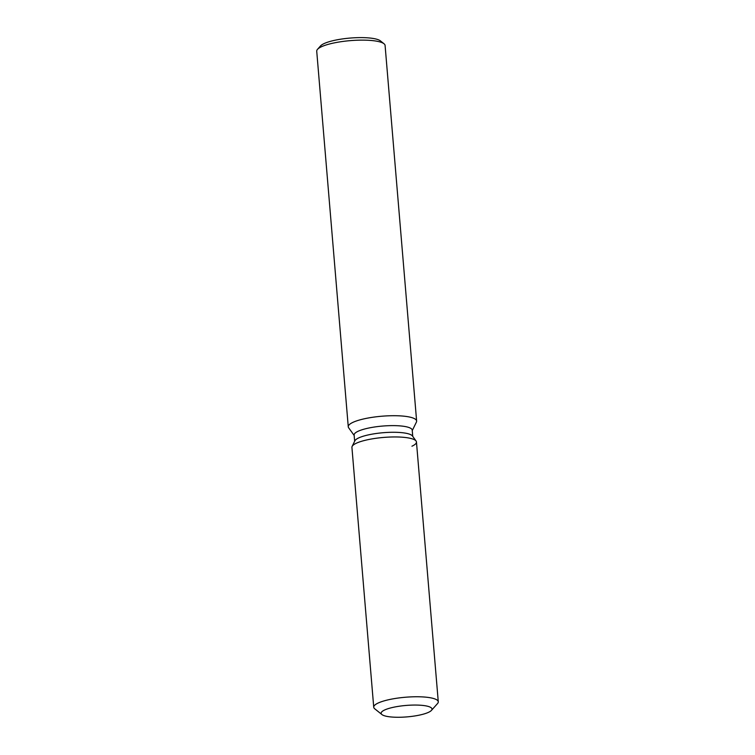 <?xml version="1.0" encoding="UTF-8"?>
<svg xmlns="http://www.w3.org/2000/svg" width="755" height="755" viewBox="0 0 755 755"><rect width="100%" height="100%" fill="white"/><g stroke="black" fill="none" stroke-linecap="round" stroke-linejoin="round"><path stroke-width="1.13" d="M428.434 712.361A25.519 5.738 175.2 0 0 432.002 709.03A25.519 5.738 175.2 0 0 413.07 705.076A25.519 5.738 175.2 0 0 384.701 709.964A25.519 5.738 175.2 0 0 381.133 713.296A25.519 5.738 175.2 0 0 400.065 717.25A25.519 5.738 175.2 0 0 428.434 712.361A25.519 5.738 175.2 0 0 431.426 710.408A25.519 5.738 175.2 0 0 432.002 709.03A25.519 5.738 175.2 0 0 413.07 705.076A25.519 5.738 175.2 0 0 384.701 709.964A25.519 5.738 175.2 0 0 381.133 713.296A25.519 5.738 175.2 0 0 381.936 714.56A25.519 5.738 175.2 0 0 402.962 717.156A25.519 5.738 175.2 0 0 428.434 712.361M411.937 446.214A32.38 7.286 175.2 0 0 416.09 441.043L412.447 435.965A29.143 6.559 175.2 0 0 389.269 432.351A29.143 6.559 175.2 0 0 358.757 437.881A29.143 6.559 175.2 0 0 354.878 440.797L352.132 446.413A32.38 7.286 175.2 0 0 351.924 447.404L373.734 707.208A32.38 7.286 175.2 0 0 374.754 708.813L381.936 714.56M412.447 435.965L416.09 441.043A32.38 7.286 175.2 0 0 390.344 437.032A32.38 7.286 175.2 0 0 356.445 443.176A32.38 7.286 175.2 0 0 352.132 446.413A32.38 7.286 175.2 0 1 356.445 443.176A32.38 7.286 175.2 0 1 390.344 437.032A32.38 7.286 175.2 0 1 416.09 441.043A32.38 7.286 175.2 0 1 416.458 441.986L438.277 701.791A32.38 7.286 175.2 0 0 414.259 696.78A32.38 7.286 175.2 0 0 378.264 702.981A32.38 7.286 175.2 0 0 373.734 707.208M412.74 436.371L412.221 430.152A29.143 6.559 175.2 0 0 390.599 425.641A29.143 6.559 175.2 0 0 358.2 431.218A29.143 6.559 175.2 0 0 354.133 435.031L354.652 441.25M412.258 430.586L416.411 422.092A34.305 7.72 175.2 0 0 416.628 421.045A34.305 7.72 175.2 0 0 391.194 415.731A34.305 7.72 175.2 0 0 353.057 422.3A34.305 7.72 175.2 0 0 348.263 426.783A34.305 7.72 175.2 0 0 348.65 427.783L354.17 435.465M416.628 421.045L385.088 45.46A34.305 7.72 175.2 0 0 384.021 43.762A34.305 7.72 175.2 0 0 355.747 40.279A34.305 7.72 175.2 0 0 321.517 46.716A34.305 7.72 175.2 0 0 317.496 49.349A34.305 7.72 175.2 0 0 316.723 51.198L348.263 426.783M384.021 43.762L380.426 40.883A30.87 6.946 175.2 0 0 354.982 37.75A30.87 6.946 175.2 0 0 324.169 43.545A30.87 6.946 175.2 0 0 320.554 45.913L317.496 49.349M431.426 710.408L437.551 703.537A32.38 7.286 175.2 0 0 438.277 701.791M354.878 440.797L352.132 446.413"/></g></svg>

